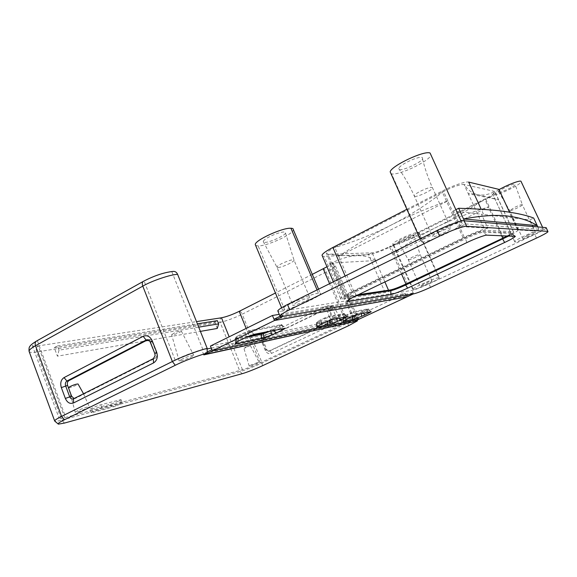 <?xml version="1.0" encoding="UTF-8"?>
<svg xmlns="http://www.w3.org/2000/svg" width="577" height="577" viewBox="0 0 577 577"><rect width="100%" height="100%" fill="white"/><g stroke="black" fill="none" stroke-linecap="round" stroke-linejoin="round"><path stroke-width="0.43" stroke-dasharray="2.88 2.16" d="M316.629 322.615L319.031 320.762L319.333 321.468L316.924 323.322L316.629 322.615L329.078 320.105L344.173 313.549L328.695 316.427L324.721 317.941L325.017 318.655L320.79 320.661L320.495 319.954L324.721 317.941M343.113 317.271L345.594 315.489L345.875 316.146L343.394 317.927L343.113 317.271L352.497 315.561L366.611 309.806L367.96 308.875L354.675 311.429L351.011 312.835L351.292 313.499L347.289 315.388L347.008 314.725L351.011 312.835M265.196 332.1L273.332 328.969L281.677 324.627L250.331 330.397L245.326 332.273L245.679 333.138L238.186 336.809L237.832 335.951L236.224 336.946L236.577 337.805L235.582 339.341L235.214 338.54L249.56 335.807M207.59 351.79L204.042 353.528L352.655 321.144L358.764 318.295L359.132 319.146L357.668 315.727L405.227 293.469L279.239 314.357M210.454 346.034L357.668 315.727M320.495 319.954L319.031 320.762M347.008 314.725L345.594 315.489M235.236 338.483L236.224 336.946M237.832 335.951L245.326 332.273M273.988 319.247L406.381 296.095L406.763 296.967L405.227 293.469M358.425 294.667L348.45 296.138L347.275 295.77C348.061 294.775 350.549 293.26 354.747 291.226L465.257 237.818C473.717 233.865 479.53 231.73 482.704 231.399L511.337 232.682L511.482 233.209L507.565 235.769M464.355 220.796L465.798 223.963L460.525 226.552L487.868 228.189L481.442 214.204L529.801 219.887L533.675 218.041M460.525 226.552L453.407 210.908L481.442 214.204M453.407 210.908L455.895 209.66M537.843 226.927L538.896 229.177L535.002 231.002L529.801 219.887M538.896 229.177L465.798 223.963M512.499 217.854L518.146 229.992L535.002 231.002M502.856 238.424L406.042 284.23C398.296 287.8 392.54 289.986 388.761 290.794L346.431 297.112L345.024 296.686C345.71 295.662 348.631 293.888 353.788 291.356L464.543 237.811C474.561 233.122 481.398 230.605 485.062 230.266L513.443 231.68L513.602 232.307C512.225 233.613 508.64 235.654 502.856 238.424L502.755 238.214M392.85 254.291C405.847 244.295 420.323 235.315 436.284 227.345C452.274 219.39 469.642 212.639 488.394 207.1L392.865 254.298L401.52 273.967M392.8 254.327L389.425 246.66C381.83 250.31 376.089 252.365 372.215 252.834L328.046 254.248L326.488 253.397C327.029 252.077 329.806 250.093 334.819 247.461C354.184 241.777 373.009 234.298 391.278 225.016C409.266 215.798 428.098 207.763 447.774 200.911M375.591 260.58L372.215 252.834C369.33 254.428 364.26 255.38 357.019 255.69C364.231 255.481 370.412 257.104 375.577 260.566M384.902 281.951L375.569 260.58L331.811 262.982L328.068 254.241C340.048 255.503 349.705 255.986 357.019 255.69C349.799 255.914 341.396 258.345 331.811 262.968L346.431 297.112M338.67 256.419L334.819 247.461L443.562 191.449C453.349 186.645 460.172 184.315 464.016 184.467C468.149 190.338 472.83 193.764 478.044 194.752L498.564 199.649L468.322 193.8L464.016 184.467L494.785 191.456L495.059 192.357C493.84 193.959 490.407 196.187 484.759 199.051L389.425 246.66C404.463 241.792 420.085 235.351 436.284 227.345C452.498 219.274 468.661 209.848 484.759 199.051L488.467 207.078M353.788 291.356L338.735 256.383L447.774 200.926L464.543 237.811M447.853 200.89L443.562 191.449C426.958 204.503 409.533 215.697 391.278 225.016C373.283 234.24 355.771 244.691 338.735 256.368M498.925 189.379L499.264 190.561C497.641 192.653 493.162 195.553 485.834 199.267L390.917 246.624C381.13 251.334 373.694 254.003 368.602 254.637L324.094 256.275C322.521 256.325 321.829 255.964 322.016 255.185M518.146 229.992L517.836 230.497C516.026 232.206 511.366 234.853 503.872 238.438L407.441 284.035C397.466 288.637 390.016 291.472 385.104 292.525L342.406 299.052C340.884 299.283 340.257 299.102 340.538 298.518C341.389 297.198 345.169 294.905 351.855 291.623L463.115 237.789C473.724 232.762 481.975 229.559 487.868 228.189M406.886 209.285L441.982 191.189C452.801 185.556 465.733 181.178 468.668 182.087M498.593 199.656L494.785 191.456C488.856 194.586 483.274 195.682 478.044 194.752C472.844 193.713 469.599 193.396 468.308 193.8L485.062 230.266M318.432 293.138C310.693 293.801 282.081 306.531 282.182 309.236C282.009 309.863 282.853 310.037 284.713 309.748C293.102 308.558 319.557 296.996 320.523 293.787C320.733 293.13 320.04 292.914 318.432 293.138L317.061 289.899M543.274 228.708C541.01 228.11 516.372 239.145 514.67 241.496L514.85 242.015C517.749 242.217 540.692 232.069 543.31 229.264L542.625 227.324M438.765 277.631C435.015 277.883 413.392 287.469 412.62 289.207L413.377 289.517C417.597 288.969 437.885 280.076 439.371 277.991L438.765 277.631L418.52 232.322C414.474 231.831 393.146 241.59 392.721 244.093L393.629 244.749C398.108 244.879 418.166 235.892 419.27 233.007L418.52 232.322M546.304 228.002L546.152 228.175C544.414 229.617 540.62 231.702 534.785 234.442L429.028 283.855C421.282 287.382 415.62 289.56 412.036 290.375L280.372 311.356L277.991 311.349M422.025 242.095C428.285 242.34 458.975 228.694 462.336 223.811L461.737 222.527C456.551 221.51 422.869 236.772 421.015 240.926L422.025 242.095L391.545 173.85C398.426 175.653 428.581 161.812 431.048 155.112L462.336 223.811M390.99 173.691L391.545 173.85M399.414 169.58C402.652 171.059 422.472 161.755 422.487 158.733C424.34 153.662 400.784 163.341 398.649 168.491L399.414 169.58M264.843 242.333C269.243 242.823 286.524 234.868 285.449 232.913C285.738 229.206 263.891 237.695 263.256 241.583L264.843 242.333M255.633 245.413L258.157 245.968C266.985 246.09 293.058 234.435 293.361 229.733M498.809 192.228C500.259 193.014 514.814 186.321 515.167 184.654C516.754 181.964 500.447 189.047 498.622 191.773L498.809 192.228M499.047 189.653C495.528 191.687 493.436 193.223 492.772 194.254L493.097 195.091C496.335 196.072 518.968 185.758 521.132 182.051L521.247 181.827M398.729 242.189C400.892 242.491 413.947 236.556 413.702 235.366C414.517 233.231 399.399 239.57 398.217 241.835L398.729 242.189M423.936 283.913L420.287 286.286C421.506 286.365 432.649 281.381 432 281.093C431.329 280.848 428.639 281.785 423.936 283.913M527.558 235.366L522.582 238.395C523.188 238.828 535.694 233.187 535.406 232.654C535.059 232.235 532.441 233.137 527.558 235.366M297.22 302.124L292.77 305.002C291.76 307.123 309.452 299.816 310.015 298.049C311.508 296.592 302.045 299.578 297.22 302.124M438.65 232.322C444.124 229.444 452.988 226.718 450.962 228.557C449.584 230.923 429.851 239.354 432.368 236.267C433.399 235.178 435.491 233.865 438.65 232.322M406.381 296.095L412.887 293.058L413.276 293.938M412.887 293.058L282.586 315.035L283.105 316.297M282.586 315.035L279.946 316.326M352.655 321.144L353.016 321.995M204.042 353.528L204.46 354.574M358.764 318.295L211.91 349.669M211.276 348.082L352.691 318.151L353.91 318.302C353.11 319.168 350.535 320.617 346.193 322.644L260.205 362.818C253.274 365.969 247.367 368.277 242.491 369.727L64.725 417.676C61.609 418.527 59.763 418.779 59.186 418.426C59.027 417.798 60.866 416.529 64.711 414.632L175.105 359.969C182.491 356.168 197.904 350.405 202.88 349.561L207.388 348.897M335.338 325.493L333.016 327.137C334.465 326.993 343.445 323.005 342.673 322.896C341.836 322.81 339.391 323.675 335.338 325.493M77.332 410.802L75.212 412.245L77.195 411.992C80.434 411.322 90.863 406.771 89.247 406.771C89.925 405.891 80.189 409.223 77.332 410.802M182.051 359.125L179.159 361.043L180.651 361.022C183.573 360.632 195.199 355.468 193.735 355.281C194.622 354.206 185.311 357.343 182.051 359.125M251.5 364.772L249.221 366.078L249.978 366.013C251.695 365.688 259.881 362.089 258.986 362.089L251.5 364.772M91.664 409.216L110.647 404.131C114.058 403.265 121.559 400.012 121.033 399.623L100.73 404.78C97.152 405.674 89.32 409.071 89.983 409.439L91.664 409.216L92.875 412.461L91.202 412.699C90.546 412.346 98.386 408.956 101.956 408.04L122.23 402.76C122.75 403.135 115.241 406.381 111.837 407.275L110.647 404.131M74.08 398.548L75.486 398.346L155.134 358.288C156.793 357.17 157.283 355.475 156.619 353.189L152.191 341.836C151.34 339.997 150.056 339.226 148.339 339.536L147.777 339.781M334.314 323.812C336.492 322.038 337.091 319.708 336.102 316.838L332.814 309.106C331.205 306.12 328.933 305.146 326.005 306.185L264.432 335.901C261.965 337.451 261.222 339.795 262.203 342.926L265.254 350.376C266.754 353.275 268.868 354.264 271.601 353.34L334.335 323.87M326.005 306.185L326.51 308.976L325.991 308.991C327.31 308.76 328.284 309.272 328.912 310.527L332.201 318.28C332.691 319.838 332.302 321.014 331.025 321.807L268.63 351.234C267.389 351.472 266.451 350.967 265.838 349.712L262.766 342.226C262.311 340.726 262.672 339.608 263.84 338.858L264.793 338.649C263.624 339.399 263.271 340.524 263.725 342.017L266.79 349.489C267.403 350.737 268.334 351.242 269.582 351.004L331.869 321.634C333.145 320.841 333.535 319.665 333.044 318.107L329.763 310.376C329.135 309.121 328.162 308.608 326.849 308.846L264.793 338.649L264.439 335.901M325.652 309.128L263.84 338.858M312.294 274.371L275.431 293.015M64.725 417.676L38.19 345.897L196.497 321.613M217.277 328.45L214.687 322.024L54.252 347.65L57.426 356.175L145.678 340.863M148.967 340.293L200.399 331.371M202.88 349.561L171.859 271.796L172.703 271.45M203.811 354.891L201.878 350.059M356.067 317.314L357.56 317.501C356.536 318.591 353.304 320.401 347.881 322.932L326.128 271.983C331.443 269.308 334.509 267.216 335.331 265.694L333.621 264.951L356.067 317.314L355.995 320.61M333.621 264.951C332.821 263.336 331.551 262.65 329.813 262.896L329.15 263.148L330.556 263.761C330.332 264.454 329.135 265.456 326.971 266.776M352.691 318.151L329.15 263.148M353.348 321.843L351.92 318.511M348.436 325.789L347.881 322.932L262.109 362.947C255.748 365.984 243.847 370.636 240.018 371.574L61.717 420.114L36.596 352.013C35.832 349.287 36.365 347.246 38.19 345.897C34.995 346.409 33.033 346.279 32.305 345.508C31.966 344.39 33.654 342.788 37.375 340.718L144.106 281.114C151.203 276.888 166.602 271.738 171.859 271.796M54.252 347.65L57.44 345.904L59.034 350.174L198.712 327.159M59.034 350.174L57.426 356.175M57.44 345.904L197.377 323.812M214.687 322.024L217.37 320.661M334.328 323.841L331.869 321.634L331.025 321.807M332.814 309.106L328.912 310.527M150.366 342.132L152.191 341.836M154.809 353.528L156.619 353.189M245.362 347.296L244.381 348.219L250.368 345.587L245.362 347.296M328.443 307.31L326.935 308.507C327.938 308.479 333.939 305.781 333.347 305.659L328.443 307.31M173.518 333.441L171.636 334.804L172.653 334.905C174.672 334.775 182.447 331.263 181.337 331.047C180.002 330.837 177.399 331.638 173.518 333.441M68.706 387.556L70.055 387.492C72.276 387.145 79.244 384.066 78.046 383.993M92.875 412.461L111.837 407.275M316.823 322.781L317.119 323.488L326.762 321.512M327.649 321.129L327.44 320.639M343.221 317.437L343.503 318.093L352.771 316.196L352.497 315.561M362.767 311.609L363.034 312.244L366.885 310.44L366.611 309.806M338.497 316.405L338.786 317.083L342.861 315.15L342.572 314.472M367.96 308.875L368.241 309.51L354.963 312.092L354.675 311.429M343.906 313.499L344.195 314.184L328.998 317.134L328.695 316.427M353.989 315.071L354.228 315.626M357.48 314.465L361.014 313.102L360.748 312.474M329.078 320.105L329.243 320.495M332.879 319.442L336.629 317.999L336.341 317.321M273.332 328.969L273.664 329.77L279.795 326.806L279.463 326.005M235.805 338.576L236.152 339.42L245.838 337.458M281.078 324.562L281.417 325.363L250.685 331.263L250.331 330.397M254.031 334.335L250.685 331.263L245.679 333.138L246.163 337.293M280.992 328.94L279.795 326.806L282.009 325.435L281.417 325.363L284.591 328.219M270.757 330.989L270.526 330.152M270.865 330.967L273.664 329.77L273.931 330.354M235.214 338.54L235.265 343.777L235.582 339.341L236.152 339.42L236.563 342.111M238.647 340.957L238.186 336.809L236.577 337.805L236.116 342.5M316.679 327.109L316.924 323.322L317.278 326.661M336.874 318.627L336.629 317.999L338.786 317.083L339.312 318.136M344.022 317.184L342.861 315.15L344.195 314.184L346.979 316.585M321.382 324.043L320.79 320.661L319.333 321.468L319.088 325.291M331.869 319.644L328.998 317.134L325.017 318.655L325.623 322.038M361.252 313.7L361.014 313.102L363.034 312.244L363.532 313.239M367.96 312.345L366.885 310.44L368.241 309.51L370.874 311.753M357.675 314.422L354.963 312.092L351.292 313.499L351.92 316.643M347.902 318.526L347.289 315.388L345.875 316.146L345.681 319.708M343.192 321.461L343.394 317.927L343.611 321.165M236.123 342.493L235.127 343.986M355.908 295.871L348.796 296.939L347.621 296.578C348.407 295.59 350.903 294.082 355.1 292.049L354.747 291.226M349.2 299.463L348.45 296.138M355.886 295.886L355.1 292.049L465.646 238.683C474.114 234.738 479.927 232.596 483.093 232.257L482.704 231.399M466.829 242.607L465.257 237.818M486.894 235.171L483.093 232.257L511.684 233.433L511.337 232.682M515.059 235.986L511.684 233.433L511.828 233.952L509.138 235.82M501.55 235.596L488.394 207.107M388.761 290.794L388.516 290.231M513.443 231.68L498.578 199.656M407.441 284.035L390.954 246.61M385.104 292.525L368.588 254.637M503.872 238.438L485.791 199.289M511.987 217.479L509.52 212.185M483.403 214.074L481.182 209.256M463.115 237.789L441.946 191.203M351.855 291.623L345.14 276.001M342.406 299.052L324.115 256.275M461.737 222.527L461.095 221.128M284.713 309.748L258.157 245.968M514.85 242.015L493.097 195.091M413.377 289.517L393.629 244.749M536.495 238.092L534.785 234.442M282.47 316.405L280.372 311.356M413.586 293.888L412.036 290.375M430.579 287.332L429.028 283.855M408.574 259.888C410.398 259.931 419.84 255.676 420.222 254.637C419.811 254.089 417.106 254.969 412.115 257.255L408.242 259.643L408.574 259.888M522.416 204.885C522.358 204.164 519.718 205.001 514.511 207.403L509.679 210.713C510.876 211.153 521.594 206.263 522.409 204.9L515.16 184.654M278.042 267.533C281.821 267.483 294.025 261.958 294.075 260.256C292.871 259.203 288.572 260.407 281.187 263.884C278.54 265.283 277.111 266.343 276.895 267.057L278.042 267.533M414.618 196.411C417.387 197.146 431.675 190.518 432.613 188.052C432.245 186.465 428.105 187.554 420.186 191.326C416.767 193.144 414.748 194.586 414.135 195.653L414.618 196.411M155.134 358.288L153.331 358.663M73.539 398.822L75.486 398.346M262.463 365.739L262.109 362.947L242.203 314.205L326.128 271.983C325.197 270.029 324.238 268.976 323.243 268.832M271.601 353.34L269.827 350.903L268.882 351.133M260.205 362.818L246.17 328.428M346.193 322.644L329.582 283.704M262.203 342.926L263.725 342.017L262.766 342.226M265.838 349.712L266.79 349.489L265.254 350.376M242.491 369.727L229.17 336.809M242.232 373.665L240.018 371.574L220.104 322.276C224.085 321.815 235.993 317.451 242.203 314.205C241.323 312.345 240.328 311.392 239.203 311.342M29.052 351.278L29.182 351.631C30.098 352.561 32.572 352.684 36.596 352.013L220.104 322.276C219.512 320.293 219.967 318.8 221.481 317.783M64.473 423.071L61.717 420.114C57.794 421.196 55.464 421.52 54.721 421.095M175.105 359.969L144.106 281.114L143.074 281.518M64.711 414.632L37.375 340.718L36.207 341.223M336.102 316.838L332.201 318.28M120.752 402.955L119.554 399.796M101.956 408.04L100.73 404.78M281.677 324.627L285.103 328.147M316.499 322.745L316.521 327.246M344.173 313.549L347.188 316.549M368.176 308.919L371.025 311.731M342.962 317.4L343.012 321.605M347.275 295.77L347.621 296.578C347.96 299.708 347.917 301.1 347.484 300.761M511.482 233.209L513.941 235.957M345.024 296.686L326.488 253.397M517.836 230.497L499.264 190.561M333.398 281.814L340.538 298.518M513.602 232.307L495.059 192.357M421.015 240.926L420.106 238.892M282.182 309.236L281.569 307.75M318.562 289.156L320.523 293.787M514.67 241.496L492.772 194.254M521.132 182.051L543.31 229.264M412.62 289.207L392.713 244.093M419.27 233.007L439.371 277.991M546.152 228.175L547.898 231.882M413.702 235.366L420.207 254.637M398.217 241.835L408.227 259.65L419.962 286.142M432 281.093L420.222 254.637M498.622 191.773L509.592 210.396L522.517 238.157M285.449 232.913L294.075 260.256L310.015 298.049M263.256 241.583L276.895 267.057L292.77 305.002M422.487 158.733C424.903 168.729 428.278 178.502 432.606 188.052L450.962 228.557M398.649 168.491C404.657 177.031 409.814 186.09 414.135 195.653L432.368 236.267M535.406 232.654L522.409 204.9M268.63 351.234L269.582 351.004M357.697 319.817L357.56 317.501L335.331 265.694C332.684 262.261 333.124 263.227 329.813 262.896M32.305 345.508L59.186 418.426M330.556 263.761L353.91 318.302M325.991 308.991L326.849 308.846M148.339 339.536L147.171 339.738M75.169 398.476L73.221 398.952M249.221 366.078L243.869 348.212M332.503 327.101L326.582 308.435M179.159 361.043L171.636 334.804M75.212 412.245L68.959 389.1M122.23 402.76L121.033 399.623M91.202 412.699L89.983 409.439M250.368 345.587L258.986 362.089M333.347 305.659L342.673 322.896M181.337 331.047L193.735 355.281M83.55 393.781L89.247 406.771"/><path stroke-width="0.87" d="M347.39 316.6L331.869 319.644L321.382 324.043L316.521 327.246L330.167 324.238L340.791 320.004L347.188 316.549M249.56 335.807L261.15 333.47L265.196 332.1M343.192 321.461L354.978 318.944L364.88 314.984L371.22 311.768L357.675 314.422L347.902 318.526L343.192 321.461M235.127 343.986L264.158 337.826L276.116 333.189L285.435 328.226L254.031 334.335L246.163 337.293L238.647 340.957L236.123 342.493L235.127 343.986M204.46 354.574L353.016 321.995L406.763 296.967L274.508 320.502L212.394 350.881L359.132 319.146L212.394 350.881L210.454 346.034L272.431 315.482L279.239 314.357M279.946 316.326L273.988 319.247L274.508 320.502L272.431 315.482M430.579 287.332C422.818 290.851 417.157 293.037 413.586 293.888L282.47 316.405C280.66 316.73 279.809 316.585 279.91 315.972C280.725 314.624 283.992 312.546 289.697 309.734L439.645 236.08C449.548 231.06 464.499 225.665 466.62 226.299L547.883 231.355L547.898 231.882C546.138 233.296 542.337 235.366 536.495 238.092L430.579 287.332M504.651 242.491L407.651 288.125C400.092 291.594 394.452 293.743 390.744 294.587L348.631 301.403C347.325 301.627 346.943 301.41 347.484 300.761C348.775 299.578 351.573 297.956 355.886 295.886L466.829 242.607C474.402 238.878 485.473 234.781 486.894 235.171L515.384 236.339C514.222 237.601 510.645 239.65 504.651 242.491L502.336 238.416L405.335 284.324C398.743 287.36 393.831 289.221 390.593 289.921L358.425 294.667M507.565 235.769L502.336 238.416M537.843 226.927L537.223 225.614C530.09 220.969 520.706 217.846 509.08 216.245C497.547 214.579 482.358 215.481 463.511 218.95L537.223 225.614L533.675 218.041C527.587 215.632 518.709 213.555 507.024 211.809C495.441 210.057 479.321 208.874 458.65 208.275L455.895 209.66M458.65 208.275L464.355 220.796M509.52 212.185L498.917 189.379L468.675 182.087L481.182 209.256M406.886 209.285L332.835 247.475M333.398 281.814L322.016 255.185C322.702 253.476 326.301 250.908 332.821 247.483M277.991 311.349L277.782 310.859C278.583 309.46 281.828 307.353 287.519 304.526L437.121 230.468C446.995 225.419 461.953 220.068 464.103 220.775L546.13 227.619L546.304 228.002M431.048 155.112L430.074 153.02C424.16 150.28 391.192 165.887 390.167 171.838L390.99 173.691M318.562 289.156L293.361 229.733C293.433 228.773 292.626 228.283 290.938 228.247C282.672 227.482 254.572 240.407 255.286 244.59L255.633 245.413M521.247 181.827L520.944 181.185C519.185 180.349 506.887 185.094 499.047 189.653M406.763 296.967L413.276 293.938L283.105 316.297L274.508 320.502L406.763 296.967M207.59 351.79L211.91 349.669L212.394 350.881L204.525 354.732M207.388 348.897L211.276 348.082M105.418 361.101L146.522 339.846L149.854 341.18L154.824 353.55L155.126 355.735L153.331 358.663L73.221 398.952C71.642 399.248 70.452 398.483 69.644 396.666L65.619 385.833C65.013 383.676 65.446 382.082 66.918 381.051L105.418 361.101M74.08 398.548L71.606 396.197L67.581 385.4C66.982 383.243 67.415 381.657 68.879 380.632L147.777 339.781M68.879 380.632L66.918 381.051L64.04 377.589C60.938 379.731 60.037 383.07 61.335 387.614L65.36 398.447C67.307 402.681 70.026 404.188 73.495 402.977L153.532 362.933L153.331 358.663M64.047 377.589L143.175 336.304C147.012 334.848 150.027 336.333 152.205 340.762L156.67 352.201C158.105 357.033 157.059 360.611 153.532 362.933M326.971 266.776L312.294 274.371M275.431 293.015L239.203 311.342C232.394 314.631 226.487 316.78 221.481 317.783L196.497 321.613M145.678 340.863L148.967 340.293M200.399 331.371L217.277 328.45L218.669 323.877L198.712 327.159M64.451 419.76L175.278 365.277L172.379 361.527C181.654 356.759 201.07 349.503 207.23 348.465L207.107 353.275L203.811 354.891L353.376 321.916L355.937 320.725C357.206 320.444 357.61 320.552 357.141 321.057L348.436 325.789L262.463 365.739C256.635 368.508 245.715 372.792 242.232 373.665L64.473 423.071L58.371 424.145C57.491 423.655 59.518 422.191 64.451 419.76L61.588 416.378L172.379 361.527L142.779 286.134C141.913 283.617 142.202 281.973 143.637 281.208C154.167 275.748 163.854 272.495 172.703 271.45C174.932 271.111 176.569 272.084 177.615 274.363C171.109 274.327 151.708 280.848 142.779 286.134L35.507 345.731C30.855 348.313 28.742 350.275 29.182 351.631L54.721 421.095C54.498 420.323 56.784 418.751 61.588 416.378L35.507 345.731C34.764 343.358 35.219 341.735 36.856 340.856L143.074 281.518M207.23 348.465L177.615 274.363M175.278 365.277C183.767 360.942 201.467 354.292 207.107 353.275M197.377 323.812L217.37 320.661L218.669 323.877M83.55 393.781L78.046 383.993C76.481 383.965 73.827 384.809 70.091 386.518L68.706 387.556L68.959 389.1M326.762 321.512L327.649 321.129M354.228 315.626L357.48 314.465M329.243 320.495L332.879 319.442M245.838 337.458L261.482 334.278L261.15 333.47M262.946 332.922L263.271 333.722L270.757 330.989M261.345 338.706L261.482 334.278L263.271 333.722L264.158 337.826M327.592 325.082L327.729 321.317L329.366 320.783L330.167 324.238M353.052 316.124L354.264 315.706L354.978 318.944M236.563 342.111L236.015 344.094M270.865 330.967L271.724 335.042M273.931 330.354L276.116 333.189M280.992 328.94L282.247 330.239M343.611 321.165L343.373 321.706M352.792 316.246L352.641 319.723M361.252 313.7L361.721 316.34M363.532 313.239L364.88 314.984M367.96 312.345L368.725 313.196M317.278 326.661L316.982 327.354M336.874 318.627L337.415 321.447M339.312 318.136L340.791 320.004M344.022 317.184L344.866 318.086M509.138 235.82L405.645 285.031L405.335 284.324M407.651 288.125L405.645 285.031C399.053 288.06 394.141 289.928 390.903 290.628L390.593 289.921M390.744 294.587L390.903 290.628L355.908 295.871M405.956 284.028L401.52 273.967M502.755 238.214L501.55 235.596M388.516 290.231L384.902 281.951M345.14 276.001L332.871 247.454M461.095 221.128L430.074 153.02M317.061 289.899L290.938 228.247M542.625 227.324L520.944 181.185M547.883 231.355L546.13 227.619M466.62 226.299L464.103 220.775M439.645 236.08L437.121 230.468M289.697 309.734L287.519 304.526M349.2 299.463L348.631 301.403M147.654 339.759L146.075 340.033L143.175 336.304M246.17 328.428L239.203 311.342M329.582 283.704L323.243 268.832M229.17 336.809L221.481 317.783M152.205 340.762L150.366 342.132L149.854 341.18M156.67 352.201L154.809 353.521L150.366 342.132M61.335 387.614L67.581 385.4M65.36 398.447L71.606 396.197M73.495 402.977L73.539 398.822M420.106 238.892L390.167 171.838M281.569 307.75L255.286 244.59M277.782 310.859L279.91 315.972M513.941 235.957L515.384 236.339M357.351 320.711L357.697 319.817M58.371 424.145L54.721 421.095M36.207 341.223C32.326 343.704 30.235 345.414 29.939 346.359C29.175 346.849 28.879 348.486 29.052 351.278M155.126 355.735L154.809 353.521M147.171 339.738L146.522 339.846"/></g></svg>

